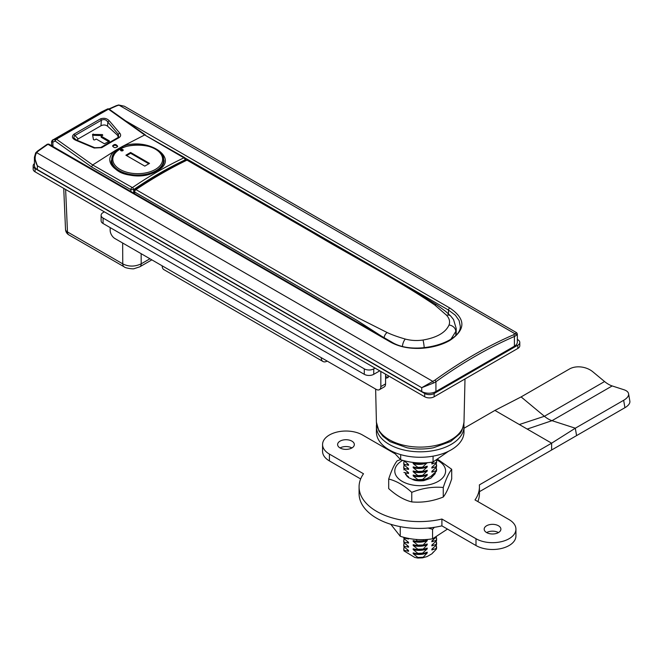 <?xml version="1.0" encoding="UTF-8"?>
<svg xmlns="http://www.w3.org/2000/svg" width="663" height="663" viewBox="0 0 663 663"><rect width="100%" height="100%" fill="white"/><g stroke="black" fill="none" stroke-linecap="round" stroke-linejoin="round"><path stroke-width="0.99" d="M514.405 346.21L514.405 336.481A10.152 5.097 -175.7 0 0 516.187 335.354L517.339 333.92L517.339 342.108A10.028 5.793 180 0 1 514.405 346.21L435.923 391.518A10.028 5.793 180 0 1 421.734 391.518L421.734 387.689L434.862 380.181A451.329 260.576 -60 0 1 513.576 334.782L516.643 332.71L124.321 106.204L119.008 105.144L116.903 105.765A1.334 0.862 -113.4 0 0 116.249 105.69L108.881 108.981M125.58 120.823L449.787 308.005C465.94 318.87 465.907 329.718 449.688 340.533C441.467 345.15 431.638 347.768 420.193 348.382C408.731 348.763 398.869 346.674 390.606 342.133L47.951 144.302A451.329 260.576 120 0 0 38.181 151.156L36.631 152.639C34.435 156.501 34.675 160.877 37.352 165.767L37.352 169.595L421.734 391.518M37.352 169.595A10.028 5.793 180 0 1 34.418 165.501L34.418 157.255L35.694 152.838A1.334 0.862 -142.7 0 1 36.631 152.639L432.757 381.341L433.503 383.032L421.734 387.689L37.352 165.767L34.418 157.346M385.568 376.435A66.864 38.645 -0.2 0 0 388.186 377.554L388.153 375.681M388.186 377.554L385.568 378.316M390.606 342.133A1.674 0.961 -60 0 1 391.551 341.975C414.358 356.653 462.227 342.299 460.238 325.972L459.103 320.519L455.373 315.24L448.495 310.077L448.428 313.823M65.62 189.469L67.477 231.942L122.754 263.857C128.647 266.824 134.788 266.816 141.194 263.833A6.688 3.862 60 0 1 139.81 266.808L151.844 259.855M513.576 334.782A1.334 0.862 -113.4 0 1 514.405 336.481A449.986 259.805 120 0 0 435.923 381.739A10.144 6.357 173.6 0 1 433.503 383.032M516.187 335.354A1.334 1.053 -131.3 0 0 515.126 333.837L119.008 105.144A1.334 0.597 -100.7 0 0 118.636 104.978L116.249 105.69M435.923 391.518L435.923 381.739A1.334 0.671 -125.8 0 0 434.862 380.181M38.181 151.156A1.334 0.671 -125.8 0 0 37.518 151.089L35.694 152.838M569.451 369.009A16.716 11.495 -167.9 0 1 592.813 371.777L604.565 381.54L544.398 416.281L521.11 396.913L569.451 369.009M604.565 381.54A25.07 14.478 60 0 0 612.181 385.941L623.924 389.736A16.716 7.351 170.3 0 1 628.582 393.739A16.716 7.351 170.3 0 1 623.651 400.295L575.31 428.207L552.014 420.673A25.07 14.478 60 0 1 544.398 416.281L519.336 424.527L551.633 443.182L575.31 428.207L576.578 435.608L624.919 407.695A16.716 7.351 -9.7 0 0 629.85 401.132L628.582 393.739M463.992 428.265L494.905 410.422L521.11 396.913M394.626 453.525L362.52 434.994A23.404 13.509 0 0 0 337.011 432.061A23.404 13.509 0 0 0 322.566 444.541A23.404 13.509 0 0 0 329.42 454.097L363.506 473.772A60.176 34.741 0 0 0 359.081 486.857A60.176 34.741 0 0 0 441.906 519.038L475.993 538.721A23.404 13.509 0 0 0 501.493 541.646A23.404 13.509 0 0 0 515.938 529.165A23.404 13.509 0 0 0 509.085 519.61L475.006 499.935A60.176 34.741 0 0 0 479.432 486.857A60.176 34.741 0 0 0 479.341 484.918L551.633 443.182L551.633 450.003L576.578 435.608M494.905 410.422L519.336 424.527M486.625 525.751A8.354 4.823 180 0 1 495.733 524.706A8.354 4.823 180 0 1 500.896 529.165A8.354 4.823 180 0 1 492.534 533.988A8.354 4.823 180 0 1 484.181 529.165A8.354 4.823 180 0 1 486.625 525.751M498.443 532.58A8.354 4.823 0 0 0 486.625 532.58M340.061 441.135A8.354 4.823 180 0 1 349.169 440.083A8.354 4.823 180 0 1 354.332 444.541A8.354 4.823 180 0 1 345.97 449.373A8.354 4.823 180 0 1 337.616 444.541A8.354 4.823 180 0 1 340.061 441.135M351.879 447.956A8.354 4.823 0 0 0 340.061 447.956M360.655 478.951L329.42 460.926A23.404 13.509 180 0 1 322.566 451.37L322.566 444.541M441.906 519.038L441.906 525.867A60.176 34.741 180 0 1 359.081 493.678L359.081 486.857M515.938 529.165L515.938 535.986A23.404 13.509 180 0 1 501.493 548.467A23.404 13.509 180 0 1 475.993 545.541L441.906 525.867M479.432 486.857L479.432 493.678A60.176 34.741 180 0 1 477.857 501.576M551.633 450.003L479.432 491.689M393.54 452.05L400.676 459.766C411.474 463.072 422.265 463.81 433.063 461.987L448.511 451.279M433.063 461.987L433.063 456.152M400.676 459.766L400.676 454.619M376.584 424.254A43.791 25.285 -0 0 0 376.402 426.524A43.791 25.285 -0 0 0 420.201 451.81A43.791 25.285 -0 0 0 463.992 426.524A43.791 25.285 -0 0 0 463.818 424.254M376.402 426.524L376.402 431.986A43.791 25.285 -0 0 0 420.201 457.271A43.791 25.285 -0 0 0 463.992 431.986L463.992 426.524M380.835 371.454L380.835 386.604A6.688 3.862 60 0 1 379.451 389.67A6.688 3.862 60 0 1 376.112 389.338L321.265 357.672A8.354 4.823 120 0 0 322.997 361.501L163.902 269.642A8.354 4.823 -60 0 1 162.17 265.822L114.89 238.523A6.688 3.862 60 0 1 110.166 230.334L110.166 227.6M375.051 368.114L373.75 368.86A6.688 3.862 180 0 1 364.294 368.86L103.072 218.052A6.688 3.862 180 0 1 101.116 215.318A6.688 3.862 180 0 1 103.072 212.591L104.373 211.837M101.116 215.318L101.116 220.779A6.688 3.862 0 0 0 103.072 223.506L103.072 218.052M379.451 389.67L384.184 386.935A6.688 3.862 -120 0 0 385.568 383.877L385.568 374.189M364.294 368.86L364.294 374.322A6.688 3.862 0 0 0 373.75 374.322L379.775 370.841M364.294 374.322L103.072 223.506M322.997 361.501A8.354 4.823 120 0 0 327.174 361.086M433.453 461.829L431.862 463.18L431.862 463.984L436.486 462.401L436.494 462.998L431.862 467.274L431.862 468.078L436.486 466.495L436.494 467.092L436.213 463.28M436.486 467.092L431.862 471.368L431.862 472.18L436.486 470.589L436.494 471.186L436.213 467.374M436.66 538.729L436.494 540.793L436.353 537.121M436.486 540.793L431.862 545.069L431.862 545.881L436.486 544.298L436.494 544.887L436.213 541.074M436.486 544.887L431.862 549.163L431.862 549.975L436.486 548.392L436.494 548.981L436.213 545.168M415.958 539.409L417.814 541.654L413.182 540.585L413.182 541.398L417.814 545.16L417.814 545.748L413.182 544.688L413.182 545.492L417.814 549.254L417.814 549.842L413.182 548.782L413.182 549.586L417.814 553.348L417.814 553.945L413.182 552.876L413.182 553.68L417.814 557.442L417.814 558.039L414.856 557.475L403.908 550.837L403.908 550.249L408.541 551.318L408.541 550.505L403.908 546.743L403.908 546.155L408.541 547.224L408.541 546.411L403.908 542.649L403.908 542.061L408.541 543.121L408.541 542.317L403.908 538.555L403.767 537.262M427.163 479.308L427.212 478.462L422.588 480.045L422.58 479.457L427.212 475.18L427.212 474.368L422.588 475.951L422.58 475.363L427.212 471.086L427.212 470.274L422.588 471.857L422.58 471.269L417.814 471.459L417.814 472.048L413.182 470.979L413.182 471.791L417.814 475.553L417.814 476.142L413.182 475.073L413.182 475.885L417.814 479.647L417.814 480.236L413.182 479.175L413.182 479.888M417.317 462.807L417.814 463.86L413.182 462.791L413.182 463.603L417.814 467.357L417.814 467.954L413.182 466.885L413.182 467.697L417.814 471.451M403.908 472.454L408.541 473.515L408.541 472.711L403.908 468.948L403.908 468.351L408.541 469.421L408.541 468.617L403.908 464.854L403.908 464.257L408.541 465.327L408.541 464.523L403.908 460.644M408.391 477.559L408.541 476.805L405.507 474.476M403.908 537.966L408.541 539.027L408.541 538.356M404.422 547.215L403.908 547.679L403.908 550.249M404.422 543.121L403.908 543.585L403.908 546.155M404.422 539.027L403.908 539.491L403.908 542.052M404.422 469.421L403.908 469.885M404.422 465.327L403.908 465.791L403.908 468.351M404.422 461.233L403.908 461.697L403.908 464.257M436.486 548.981L431.862 553.82L427.212 556.506L422.621 557.823M435.798 537.403L431.862 540.975L431.862 541.787L436.486 540.204M436.486 471.186L431.862 475.462L431.862 476.274L432.45 476.001M425.547 462.799L422.588 463.669L422.745 462.915M422.588 471.269L427.212 466.992L427.212 466.18L422.588 467.763L422.58 467.175L427.212 462.675M417.814 558.039L422.58 557.848L427.212 552.975L427.212 552.163L422.588 553.754L422.58 553.157L427.212 548.881L427.212 548.069L422.588 549.652L427.212 544.787L427.212 543.975L422.588 545.558L427.212 540.693L427.212 539.881L422.588 541.464L423.856 539.607M407.024 549.412L408.541 551.318M413.182 553.68C417.864 554.939 422.538 554.699 427.212 552.975M422.58 557.251L417.814 557.442M407.024 545.317L408.541 547.224M413.182 549.586C417.864 550.845 422.538 550.605 427.212 548.881M422.58 553.157L417.814 553.348M407.024 541.223L408.541 543.121M413.182 545.492C417.864 546.743 422.538 546.511 427.212 544.787M422.58 549.063L417.814 549.254M407.712 538.19L408.541 539.027M413.182 541.398C417.864 542.649 422.538 542.417 427.212 540.693M422.58 544.969L417.814 545.16M422.58 540.875L417.814 541.066M407.024 475.711L408.541 477.609M425.837 479.763L427.212 479.274M407.024 471.617L408.541 473.515M413.182 475.885C417.864 477.136 422.538 476.904 427.212 475.18M422.58 479.457L417.814 479.647M407.024 467.523L408.541 469.421M413.182 471.791C417.864 473.042 422.538 472.81 427.212 471.086M422.58 475.363L417.814 475.553M407.024 463.429L408.541 465.327M413.182 467.697C417.864 468.948 422.538 468.716 427.212 466.992M413.182 463.603C417.864 464.854 422.538 464.622 427.212 462.89M422.58 467.175L417.814 467.365M422.58 463.081L417.814 463.263M436.66 546.917L436.494 548.384M431.862 549.975L433.237 548.003M436.66 542.823L436.494 544.29M431.862 545.881L433.237 543.909M431.862 541.787L433.237 539.815M431.862 476.274L433.237 474.302M436.66 469.122L436.494 470.589M431.862 472.18L433.237 470.208M436.66 465.028L436.494 466.495M431.862 468.078L433.237 466.114M436.635 460.329L436.494 462.401M431.862 463.984L433.237 462.02M433.163 552.163A13.608 7.857 180 0 1 431.862 553.82M427.212 556.506A13.608 7.857 180 0 1 425.315 557.053M403.734 548.964L403.908 550.837M403.742 545.168L403.908 546.743M417.814 553.945L422.58 553.754M403.742 541.074L403.908 542.649M417.814 549.842L422.58 549.66M403.734 537.279L403.908 538.555M417.814 545.748L422.58 545.566M417.814 541.654L422.58 541.472M417.814 480.236L422.58 480.053M403.742 467.374L403.908 468.948M417.814 476.142L422.58 475.959M403.742 463.28L403.908 464.854M417.814 472.048L422.58 471.857M417.814 467.954L422.58 467.763M417.814 463.86L422.58 463.669M436.494 462.998L436.66 461.233M120.732 150.559A1.334 0.771 180 0 1 120.923 150.418A1.334 0.771 180 0 1 123.003 150.559M120.923 149.606A1.334 0.771 180 0 1 122.382 149.432A1.334 0.771 180 0 1 123.202 150.153A1.334 0.771 180 0 1 121.868 150.924A1.334 0.771 180 0 1 120.525 150.153A1.334 0.771 180 0 1 120.923 149.606M144.799 166.115L125.887 155.2L130.611 152.465L149.523 163.388L144.799 166.115M130.611 152.465L130.611 153.286L148.819 163.794M126.592 155.606L130.611 153.286M112.702 146.308C114.326 144.849 115.942 144.957 117.55 146.631M117.525 146.689C115.47 148.164 113.837 147.899 112.619 145.893C114.301 143.921 115.975 144.028 117.633 146.225L117.525 146.689M183.908 157.603A1.674 0.961 120 0 1 184.637 157.579L144.667 134.954L108.434 109.171L56.446 139.189L92.679 164.963L132.393 187.596C149.565 175.877 166.736 165.965 183.908 157.852L144.667 134.954L122.373 146.473C148.015 136.313 181.074 158.938 157.081 170.764C135.608 185.217 95.513 166.645 114.972 150.741L92.679 164.963L91.535 166.902L55.236 141.078L52.841 142.147L51.581 141.733C51.987 140.448 52.518 139.794 53.181 139.76A1.674 0.961 -120 0 0 53.131 139.794M115.171 152.482L111.293 160.769C110.978 160.844 111.301 166.877 118.528 171.294C123.202 174.518 134.73 177.336 147.791 174.17C158.275 171.062 163.72 166.604 164.117 160.802L162.767 156.178M145.379 134.912L109.163 109.146A1.674 1.674 0 0 0 107.514 108.981L107.514 108.981A1.674 1.359 66 0 0 107.406 109.03L101.224 112.03L53.239 139.984A1.674 1.359 66 0 0 52.841 142.147L52.974 146.506M122.895 147.459A1.003 0.464 -110.7 0 0 122.373 146.473L121.926 146.722A400.485 231.221 120 0 0 115.42 150.476L114.972 150.741A1.003 0.671 48.9 0 1 115.818 151.835M118.263 137.34L117.641 135.36L107.563 126.185C105.616 124.752 103.428 124.611 100.983 125.763L78.209 138.907L76.941 140.2M118.602 137.009L118.362 134.407A5480.192 3508.115 -85.2 0 0 107.837 122.067C106.179 119.597 104.016 118.984 101.348 120.227A1.674 0.986 -116.4 0 0 100.469 118.884C103.983 117.691 106.934 118.354 109.32 120.865A5461.148 3492.062 94.9 0 1 119.829 133.213C121.172 135.003 120.823 136.537 118.801 137.805A383.115 107.356 138.1 0 0 101.712 147.667L94.187 148.015A5461.148 2083.544 -148.4 0 0 75.748 140.249C72.068 138.501 71.463 136.487 73.924 134.208L100.469 118.884M109.337 141.418L109.337 140.871L101.182 136.164L102.79 135.227L102.384 134.572L92.513 134.407L93.475 139.719L94.61 139.951L96.218 139.023L104.373 143.738L109.337 141.418L109.337 140.871M51.565 141.733L51.606 145.015L52.841 146.034M100.983 125.763L101.348 120.227L74.314 135.857L73.792 137.821L76.328 139.943A1.674 0.58 -67.2 0 0 75.748 140.249M102.069 135.65L92.663 135.26M101.182 136.164L101.182 137.249L108.865 141.683M53.239 139.984L55.634 138.923A1.674 1.359 66 0 0 55.236 141.078A1.674 0.845 125.4 0 1 56.446 139.189A1.674 0.796 -119.5 0 0 55.634 138.923L107.406 109.03A1.674 1.127 -120.6 0 1 108.434 109.171A1.674 0.845 -54.6 0 1 109.163 109.146M118.801 137.805A1.674 1.003 -119.2 0 0 117.815 137.639L118.619 136.976M117.641 135.36L118.362 134.407A1.674 1.086 -40.3 0 1 119.829 133.213M107.563 126.185L107.837 122.067A1.674 1.086 -40.6 0 1 109.32 120.865M101.712 147.667A1.674 0.928 -120.7 0 0 100.759 147.484L94.751 147.725L76.328 139.943M94.187 148.015A1.674 0.58 -67.1 0 1 94.751 147.725M78.209 138.907L74.919 135.492A1.674 0.936 -123.6 0 0 73.924 134.208M185.557 159.021L184.985 159.957A1.674 1.053 -115.3 0 0 183.908 157.852M184.985 160.521L184.985 159.957C167.888 168.037 150.783 177.908 133.686 189.577A1.674 0.87 -124.3 0 0 132.393 187.596M133.686 193.099L133.686 189.577L130.851 189.601L91.535 166.902M34.418 163.587A6.688 3.862 180 0 0 33.15 165.841A6.688 3.862 180 0 0 35.106 168.576L424.693 393.499A6.688 3.862 180 0 0 434.149 393.499L517.828 345.183A6.688 3.862 180 0 0 519.792 342.456A6.688 3.862 180 0 0 517.828 339.721L517.339 339.439M519.792 342.456L519.792 345.73A6.688 3.862 180 0 1 517.828 348.456L434.149 396.772A6.688 3.862 180 0 1 424.693 396.772L35.106 171.85A6.688 3.862 180 0 1 33.15 169.123L33.15 165.841M381.507 336.182L356.876 320.304L134.63 191.997L134.63 193.646M449.042 325.011C450.227 321.646 449.398 318.381 446.555 315.232L434.812 305.021C396.64 279.222 352.608 256.639 311.759 232.166L186.991 160.139A451.329 260.576 120 0 0 135.94 189.61L358.177 317.917L387.151 332.536C391.982 334.807 398.024 336.986 405.275 339.058C410.961 340.583 416.878 340.906 423.027 340.028C436.9 337.616 445.569 332.611 449.042 325.011A7.02 5.793 16.3 0 1 455.771 331.5L450.964 339.141M456.194 334.765L456.194 328.434L455.771 335.213M406.311 475.147L407.331 476.714M414.474 480.269L424.179 480.194L433.329 474.915L434.033 473.581M423.765 480.642A17.047 9.846 180 0 1 414.922 480.377L408.433 477.592L404.878 472.595M435.417 472.255L435.052 473.805L430.784 478.205L423.773 480.658M402.772 460.346A25.409 14.669 0 0 0 401.969 481.239A25.409 14.669 0 0 0 438.168 481.396A25.409 14.669 0 0 0 437.116 460.081M438.036 459.558L451.71 469.288C448.892 472.785 446.083 478.852 443.265 487.479C432.765 486.543 422.256 488.167 411.756 492.352C404.065 485.349 396.383 480.907 388.692 479.034C391.501 470.407 394.319 464.349 397.137 460.843L400.502 459.625M388.692 479.034L388.692 488.59C396.383 495.592 404.065 500.026 411.756 501.908C422.256 502.844 432.765 501.22 443.265 497.035C446.083 493.529 448.892 487.471 451.71 478.843L451.71 469.288M411.756 501.908L411.756 492.352M443.265 497.035L443.265 487.479M434.381 527.309L432.574 529.256L428.124 528.038M390.78 524.284L400.245 536.284C411.019 539.69 421.792 540.527 432.574 538.812L447.484 529.082M400.245 536.284L400.245 526.729M432.574 538.812L432.574 529.256M63.731 188.375L65.521 229.39A6.688 3.821 -2.5 0 0 67.477 231.942A6.688 3.862 120 0 0 68.861 234.893L124.138 266.808A6.688 3.862 120 0 1 122.754 263.857L122.655 243.006M116.903 105.765A451.329 260.576 120 0 0 109.238 109.196M465.003 378.954L463.992 422.165A43.791 25.285 180 0 1 410.074 446.423A43.791 25.285 180 0 1 376.41 422.165L375.631 389.057M449.787 308.005A1.674 0.961 -60 0 0 448.495 310.077L185.192 158.059M391.551 341.984L48.896 144.153A1.674 0.961 120 0 0 47.951 144.302A1.334 0.696 -124.4 0 0 47.28 144.236L37.518 151.089M141.144 253.68L141.194 263.833L149.962 258.769M623.651 400.295L624.919 407.695M527.201 429.069L552.014 420.673L612.181 385.941M329.42 454.097L329.42 460.926M475.993 538.721L475.993 545.541M385.568 383.877L380.835 386.604M373.75 374.322L373.75 368.86M321.265 357.672L162.17 265.822M156.029 170.689A25.907 14.959 0 0 0 163.612 160.114C164.996 140.191 110.414 140.191 111.798 160.114A25.907 14.959 0 0 0 127.793 173.93A25.907 14.959 0 0 0 156.029 170.689M155.316 169.463A24.904 14.379 180 0 1 113.646 163.015A24.904 14.379 180 0 1 144.153 145.404A24.904 14.379 180 0 1 155.316 169.463M130.851 191.466L130.851 189.601A1.674 0.961 -60 0 1 131.92 187.621M93.251 135.119L93.251 134.025M102.384 135.467L102.384 134.572M53.239 139.736A1.674 0.961 -120 0 0 53.181 139.76L101.174 112.055L107.514 108.981M35.106 168.576L35.106 171.85M424.693 393.499L424.693 396.772M434.149 393.499L434.149 396.772M517.828 345.183L517.828 348.456M134.042 191.176A2.006 2.006 0 0 1 134.937 189.51A2.006 1.061 56.2 0 1 135.94 189.61A2.006 1.16 -60 0 0 134.63 191.997A2.006 1.16 180 0 1 134.042 191.176L134.042 193.306M387.151 332.536A4.583 2.644 120 0 0 384.159 337.707M405.275 339.058A6.348 2.635 107.5 0 0 402.441 346.285M185.996 160.032A2.006 1.243 64.1 0 1 186.991 160.139A2.006 1.16 120 0 1 187.878 160.098A2.006 2.006 0 0 0 185.996 160.032C168.974 168.286 151.951 178.115 134.937 189.51M423.027 340.028A7.02 0.779 83.1 0 1 424.229 347.768M187.878 160.098L409.966 288.314L436.925 304.955A4.583 2.644 120 0 0 436.917 304.955A4.583 2.644 120 0 0 434.812 305.021M446.555 315.232A6.348 4.558 -45.6 0 1 450.749 316.069A6.348 4.558 -45.6 0 1 450.749 316.077L453.525 319.533L456.194 328.434M463.992 422.165C462.691 429.085 461.133 433.096 459.302 434.224L450.691 441.483L433.453 447.774C424.676 449.415 415.892 449.423 407.107 447.798L390.035 441.674L382.882 436.213L378.871 430.933L376.41 422.165M124.138 266.808C124.926 268.092 133.636 269.327 134.241 268.631L139.81 266.808M517.339 333.928L516.643 332.71M48.896 144.153L47.28 144.236M65.521 229.39A6.688 6.688 0 0 0 68.861 234.893M124.354 106.229L118.636 104.978M403.734 545.467L403.734 544.87M403.734 541.373L403.734 540.776M403.734 467.672L403.734 467.075M403.734 463.57L403.734 462.981M436.66 461.523L436.66 460.934M111.798 160.114L111.798 163.761M163.612 160.114L163.612 163.429M51.847 145.852L51.606 145.015M117.807 137.647L100.759 147.493M185.574 160.239L184.637 157.579M436.917 304.955L445.652 311.37L450.749 316.077"/></g></svg>
